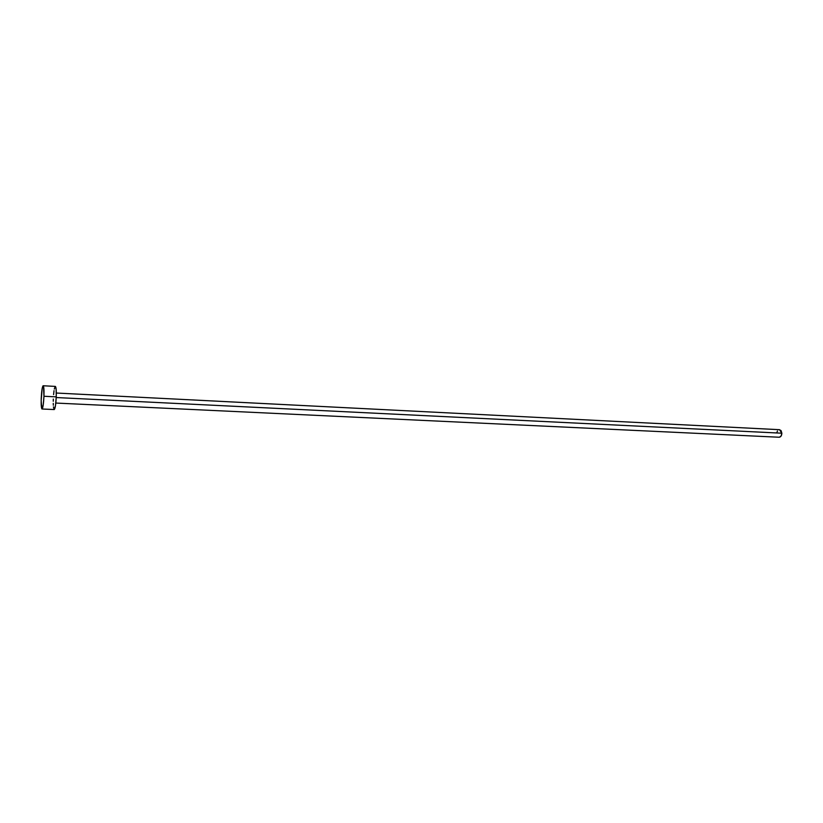 <?xml version="1.0" encoding="UTF-8"?>
<svg xmlns="http://www.w3.org/2000/svg" width="823" height="823" viewBox="0 0 823 823"><rect width="100%" height="100%" fill="white"/><g stroke="black" fill="none" stroke-linecap="round" stroke-linejoin="round"><path stroke-width="1.23" d="M55.82 403.054L779.144 437.239C780.801 437.034 781.706 435.686 781.85 433.207L56.221 397.54L781.85 433.207L779.515 429.688L56.303 393.034M43.958 396.264C43.568 403.928 42.919 408.167 42.024 409C41.304 408.403 41.037 404.895 41.222 398.476C41.603 390.863 42.251 386.625 43.156 385.761C43.866 386.337 44.133 389.835 43.958 396.264L56.252 396.871L43.958 396.264L43.249 404.823L41.88 408.928L41.16 400.698L42.179 388.435L43.012 385.822L43.506 386.244L43.958 396.264M42.024 409L54.215 409.545C55.182 408.722 55.861 404.505 56.252 396.871C56.417 390.462 56.118 386.975 55.347 386.409L56.108 389.001L56.252 396.871L55.511 405.389L54.349 409.504M53.577 394.618L54.03 390.658M54.297 389.063L55.192 386.471M54.071 409.484L53.433 406.85M53.32 405.245L53.258 403.363M53.258 401.274L53.31 399.073M776.963 432.26L777.488 430.995M779.474 429.688L781.058 430.614L781.85 433.207L781.161 435.953L779.391 437.229M43.166 385.761L55.347 386.409"/></g></svg>
